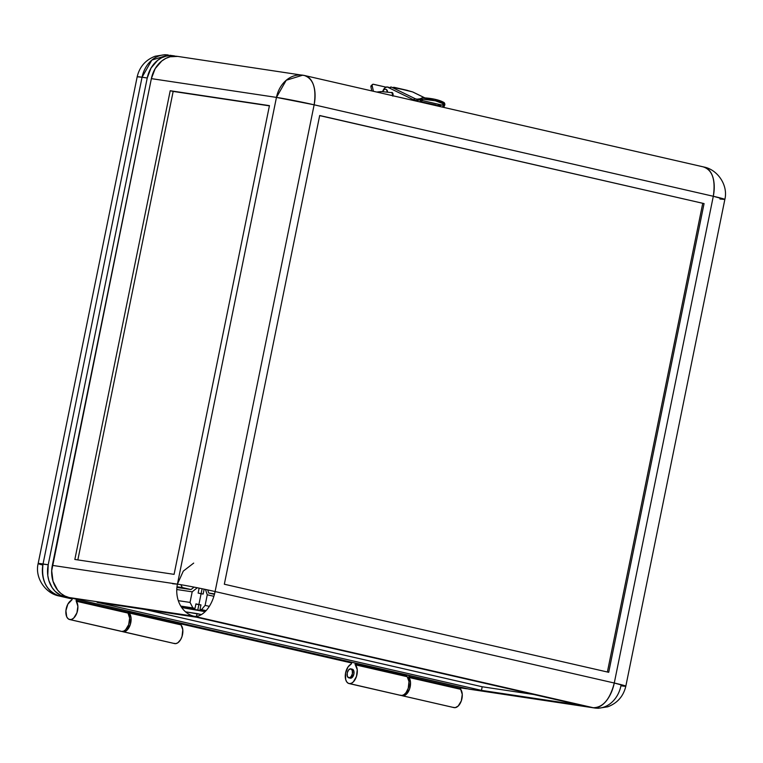 <?xml version="1.0" encoding="UTF-8"?>
<svg xmlns="http://www.w3.org/2000/svg" width="763" height="763" viewBox="0 0 763 763"><rect width="100%" height="100%" fill="white"/><g stroke="black" fill="none" stroke-linecap="round" stroke-linejoin="round"><path stroke-width="1.14" d="M121.117 631.316A10.129 5.742 -77.1 0 0 121.355 631.382A10.129 5.742 -77.1 0 0 121.603 631.43L123.577 631.163L125.552 629.837L128.67 624.678L129.634 618.173L128.022 613.09L76.271 601.234A10.129 5.742 102.9 0 1 76.929 612.823A10.129 5.742 102.9 0 1 69.862 619.566L121.603 631.43A10.129 5.742 -77.1 0 0 128.67 624.678A10.129 5.742 -77.1 0 0 128.022 613.09L128.146 611.049L469.674 689.237M349.893 678.03L351.962 677.649L353.879 674.072L353.765 670.772L352.21 669.17A4.607 2.604 102.9 0 1 352.315 669.199A4.607 2.604 102.9 0 1 353.86 674.168A4.607 2.604 102.9 0 1 350.379 678.193L348.901 677.849A4.607 2.604 102.9 0 1 348.786 677.83A4.607 2.604 102.9 0 1 347.251 672.861A4.607 2.604 102.9 0 1 350.732 668.836L352.287 670.429L352.401 673.729L350.99 676.8L348.901 677.849L347.337 676.256L347.232 672.956L348.634 669.885L350.732 668.836A4.607 2.604 102.9 0 1 350.837 668.855A4.607 2.604 102.9 0 1 352.382 673.824A4.607 2.604 102.9 0 1 348.901 677.849L350.379 678.193A4.607 2.604 102.9 0 1 350.265 678.164L350.265 678.164M453.756 707.539A10.129 5.742 -77.1 0 0 453.995 707.606A10.129 5.742 -77.1 0 0 454.243 707.644L402.492 695.789L404.466 695.522L406.441 694.196L409.559 689.046L410.523 682.532L408.796 676.609L460.537 688.474A0.925 0.525 -77.1 0 0 460.661 689.313L408.911 677.458A0.925 0.525 102.9 0 1 408.796 676.609L460.537 688.474L460.785 687.263L460.661 689.313L408.911 677.458A10.129 5.742 102.9 0 1 409.559 689.046A10.129 5.742 102.9 0 1 402.492 695.789L454.243 707.644A10.129 5.742 -77.1 0 0 461.31 700.901A10.129 5.742 -77.1 0 0 460.661 689.313L462.264 694.387L461.31 700.901L458.191 706.052L455.215 707.654L453.298 707.358M197.789 609.971L181.718 607.558L205.133 611.659L197.789 609.971L201.089 593.748L203.149 594.062L204.15 589.16L203.149 594.062L198.132 593.07L201.089 593.748L202.109 588.731L198.885 604.563L200.917 605.03L195.929 603.886L198.885 604.563L197.789 609.971M482.197 686.767L533.699 694.492L482.197 686.767L481.463 690.372L97.082 602.293L196.32 617.181L580.7 705.26L481.463 690.372L482.197 686.767L144.808 609.456L482.197 686.767M201.403 614.577L185.543 611.85L197.054 613.576L196.492 616.304L197.054 613.576L201.403 614.577M276.454 97.397L314.137 104.808C316.559 88.241 313.221 78.455 304.132 75.432L302.72 75.175L286.23 80.258L276.454 97.397A27.611 22.728 -81.5 0 1 302.72 75.175A27.611 22.728 -81.5 0 1 304.132 75.432A27.611 15.651 102.9 0 1 304.79 75.566A27.611 15.651 102.9 0 1 314.137 104.808L713.3 196.272A27.611 15.651 -77.1 0 0 703.963 167.03L304.79 75.566L177.636 56.395A27.611 22.728 98.5 0 0 151.37 78.627L276.454 97.397L177.417 584.143A27.611 0.982 11.5 0 1 215.099 591.554L314.137 104.808A27.611 0.982 -168.5 0 0 276.454 97.397L151.37 78.627L52.332 565.373L177.417 584.143L276.454 97.397M177.731 56.414L170.139 56.777L165.8 58.398L161.756 60.992L155.156 68.66L151.37 78.627L51.693 570.743L53.019 581.253L57.616 590.114L60.945 593.49L64.788 595.979L69.013 597.496L194.098 616.266A27.611 15.651 102.9 0 0 215.099 591.554L614.272 683.019C610.009 699.309 603.008 707.539 593.261 707.73A27.611 15.651 -77.1 0 0 614.272 683.019A27.611 0.982 11.5 0 1 625.822 686.195L614.272 683.019L713.3 196.272L724.85 199.448A27.611 0.982 -168.5 0 0 713.3 196.272L614.272 683.019L215.099 591.554L314.137 104.808L713.3 196.272C715.723 179.706 712.384 169.92 703.295 166.906L703.963 167.03C717.516 169.558 728.369 185.228 724.85 199.448L719.967 199.029L720.167 197.932M319.687 115.509L224.332 584.229L608.712 672.308L704.068 203.587L319.687 115.509L704.068 203.587L319.668 115.614L704.068 203.587L608.712 672.308L224.332 584.229L319.687 115.509M625.822 686.195A27.611 0.982 11.5 0 1 620.939 685.775A27.611 22.728 -81.5 0 1 594.663 707.997A27.611 22.728 -81.5 0 1 593.261 707.73L598.135 708.293L607.806 706.786C617.429 703.095 623.438 696.237 625.822 686.195L724.85 199.448M214.565 593.91L208.747 593.042L214.451 594.348L208.747 593.042L207.689 589.913L208.747 593.042L214.565 593.91M269.406 105.857L170.206 90.74L269.444 105.637L174.088 574.358L74.841 559.46L170.206 90.74L269.444 105.637L174.088 574.358L74.841 559.46L170.206 90.74L173.163 91.417L77.845 559.908L173.163 91.417L269.406 105.857M193.688 563.094L183.292 571.105L177.417 584.143L52.332 565.373A27.611 22.728 98.5 0 0 69.013 597.496L409.044 675.408L408.796 676.609L409.044 675.408L468.177 688.96A27.611 22.728 98.5 0 0 469.579 689.227L594.663 707.997M194.079 587.119L191.017 589.551L176.921 587.434L191.017 589.551L176.997 586.766L182.319 587.558L180.831 584.687L182.319 587.558L191.017 589.551L194.079 587.119M607.386 672.012L702.733 203.387L607.386 672.012M120.659 631.135L69.862 619.566A10.129 5.742 102.9 0 1 69.614 619.527A10.129 5.742 102.9 0 1 65.933 610.495A10.129 5.742 102.9 0 1 71.617 600.147A0.925 0.525 102.9 0 0 72.103 599.356L72.332 598.259L71.913 599.842L67.84 604.172L65.914 610.715L66.705 616.762L68.06 618.698L69.862 619.566L71.827 619.308L73.801 617.973L76.929 612.823L77.883 606.308L76.138 600.872L76.405 599.184L76.157 600.386L127.898 612.25A0.925 0.525 -77.1 0 0 128.022 613.09L76.271 601.234A0.925 0.525 102.9 0 1 76.157 600.386L127.898 612.25L128.146 611.049L69.013 597.496L194.098 616.266A27.611 22.728 -81.5 0 1 177.417 584.143L172.533 583.724M402.492 695.789A10.129 5.742 102.9 0 1 402.254 695.742A10.129 5.742 102.9 0 1 401.529 695.494L402.492 695.789M352.43 669.227L350.951 668.884M194.098 616.266L593.261 707.73L468.177 688.96L593.261 707.73L194.098 616.266M196.32 617.181L580.7 705.26L481.463 690.372L97.082 602.293L196.32 617.181M205.438 589.427L207.269 594.787L213.878 596.304L207.269 594.787L205.113 605.383L209.329 606.356L205.113 605.383L201.527 609.608L206.086 610.648L200.04 609.379L206 610.753L200.04 609.379L200.955 604.878L195.881 604.115L200.955 604.878L200.04 609.379L201.527 609.608L205.113 605.383L207.269 594.787L205.438 589.427M180.879 606.27L195.013 608.397L180.764 606.089L192.886 607.911L190.035 602.427L178.304 600.662L190.035 602.427L192.19 591.821L176.778 589.513L192.19 591.821L197.312 587.758L192.19 591.821L190.035 602.427L192.886 607.911L195.013 608.397L195.929 603.886L195.013 608.397L180.879 606.27M199.133 588.13L198.132 593.07L199.133 588.13M444.438 102.91L444.171 102.643A29.452 9.28 179.7 0 0 435.406 99.4L435.415 100.802A29.452 9.28 -0.3 0 1 444.219 104.073L444.886 104.674L444.438 102.91M392.964 87.478L407.814 90.539A8.651 4.902 -77.1 0 0 407.204 90.33L394.49 87.411A8.651 4.902 102.9 0 1 395.091 87.631L412.583 91.913L424.81 97.883L412.583 91.913L406.774 90.263M393.069 87.449A8.651 4.902 102.9 0 1 394.49 87.411M391.362 92.542A2.947 1.669 102.9 0 1 391.972 92.485A2.947 1.669 102.9 0 1 392.974 95.604L392.831 96.167M420.566 98.761L421.481 98.37L420.566 98.761A1.469 1.125 -113.2 0 0 419.974 98.818A1.469 1.125 66.8 0 0 419.383 99.886A1.469 1.125 -113.2 0 1 419.974 98.818L416.569 99.209A17.492 9.909 102.9 0 1 415.339 98.78L417.752 99.333L415.339 98.78L391.295 87.039L389.721 88.05L387.203 86.963L413.727 99.905A18.961 10.749 -77.1 0 0 419.383 99.886L421.233 99.247A1.841 1.04 102.9 0 0 420.661 100.497L421.844 100.764L422.864 99.171A1.841 1.04 -77.1 0 0 421.844 100.764L420.88 102.166A17.492 9.909 -77.1 0 0 421.443 101.67L420.26 101.403L421.443 101.67A0.925 0.525 -77.1 0 0 421.796 100.983L420.613 100.706A0.925 0.525 102.9 0 1 420.26 101.403A17.492 9.909 102.9 0 1 419.698 101.889L421.233 99.095L416.464 100.535L413.727 99.905L387.203 86.963L385 87.764L382.683 91.531A6.447 3.653 102.9 0 1 387.203 86.963L389.063 87.43A6.447 3.653 -77.1 0 0 388.615 87.268L387.432 87.001M391.228 92.6L392.726 93.096L392.974 95.604A2.947 1.669 102.9 0 1 392.935 95.757M385.964 89.376L387.089 90.234L387.566 92.132M416.579 99.209A17.492 9.909 102.9 0 1 415.339 98.78A1.469 1.202 116 0 0 413.727 99.905A1.469 1.202 -64 0 1 415.339 98.78L391.295 87.039A1.469 1.202 116 0 0 389.721 88.05L388.3 87.22M444.419 102.881L435.406 99.4L422.883 97.769A29.452 9.28 179.7 0 1 435.406 99.4L435.415 100.802L444.219 104.073L441.863 105.036L421.92 100.468L441.863 105.036L437.533 105.523A18.961 10.749 -77.1 0 0 441.863 105.036L444.152 104.054L444.886 104.674L444.762 103.644M422.864 99.171L435.415 100.802A29.452 9.28 -0.3 0 0 422.797 99.161L422.864 99.171M444.266 106.133L443.084 105.857A0.925 0.525 102.9 0 1 442.731 106.553L443.913 106.82A0.925 0.525 -77.1 0 0 444.266 106.133L444.886 104.674A1.841 1.04 -77.1 0 0 444.314 105.914L443.131 105.647L444.152 104.054A1.841 1.04 102.9 0 0 443.131 105.647L442.731 106.553A17.492 9.909 102.9 0 1 442.168 107.039L443.913 106.82L444.266 106.133M443.351 107.316A17.492 9.909 -77.1 0 0 443.913 106.82L443.351 107.316M438.715 105.799L437.38 105.323M416.236 100.649L414.91 100.172M421.29 101.803L436.198 105.056M421.233 99.247L422.797 99.161L421.233 99.247M422.282 97.836L421.233 99.095M387.118 91.837A4.053 2.299 -77.1 0 0 385.429 89.261A4.053 2.299 -77.1 0 0 382.873 91.503A4.053 2.299 102.9 0 1 385.62 89.29A4.053 2.299 102.9 0 1 387.118 91.837M387.556 91.903A4.053 2.299 -77.1 0 0 386.059 89.395A4.053 2.299 -77.1 0 0 385.84 89.357M392.974 95.613L388.968 94.85L392.974 95.613M392.497 92.8L391.934 92.666L392.859 95.594L391.934 92.666L381.347 91.56L379.583 92.704M349.273 683.6A10.129 5.742 102.9 0 1 349.034 683.553A10.129 5.742 102.9 0 1 345.343 674.521A10.129 5.742 102.9 0 1 351.028 664.172L351.524 663.381A0.925 0.525 102.9 0 1 351.028 664.172L348.081 666.862L345.563 673.023L345.668 679.49L346.726 681.884L348.329 683.305L401.014 695.455L349.273 683.6A10.129 5.742 102.9 0 0 356.483 676.409A10.129 5.742 102.9 0 0 355.291 664.811A0.925 0.525 102.9 0 1 355.138 663.924L406.889 675.78L407.051 674.95L406.889 675.78A0.925 0.525 -77.1 0 0 407.041 676.667L355.291 664.811L357.256 669.704L356.483 676.409L353.355 681.874L351.314 683.305L349.273 683.6M400.537 695.341A10.129 5.742 -77.1 0 0 400.775 695.408A10.129 5.742 -77.1 0 0 401.014 695.455A10.129 5.742 -77.1 0 0 408.234 688.274A10.129 5.742 -77.1 0 0 407.041 676.667L355.291 664.811L355.138 663.924L406.889 675.78L408.997 681.559L408.234 688.274L406.04 692.642L404.094 694.578L402.025 695.455L400.07 695.16M123.081 631.764A10.129 5.742 102.9 0 1 122.833 631.716A10.129 5.742 102.9 0 1 122.118 631.459L174.822 643.619L123.081 631.764A10.129 5.742 102.9 0 0 130.292 624.582A10.129 5.742 102.9 0 0 129.1 612.975A0.925 0.525 102.9 0 1 128.947 612.098L180.688 623.953L180.86 623.123L180.688 623.953A0.925 0.525 -77.1 0 0 180.841 624.84L129.1 612.975L131.055 617.868L130.292 624.582L127.154 630.047L125.122 631.468L123.081 631.764M174.336 643.514A10.129 5.742 -77.1 0 0 174.584 643.571A10.129 5.742 -77.1 0 0 174.822 643.619A10.129 5.742 -77.1 0 0 182.033 636.437A10.129 5.742 -77.1 0 0 180.841 624.84L129.1 612.975L128.947 612.098L180.688 623.953L182.805 629.733L182.033 636.437L180.697 639.508L177.903 642.751L175.833 643.619L173.878 643.333M351.686 662.589L180.793 623.438L351.743 662.284L351.524 663.381L351.686 662.589M464.038 688.34L467.461 688.798A27.611 22.728 -81.5 0 1 465.449 688.607A27.611 22.728 -81.5 0 1 464.038 688.34M173.506 55.775A27.611 22.728 -81.5 0 0 147.23 78.007L48.203 564.754L38.15 563.552A27.611 0.982 11.5 0 1 43.033 563.971L142.061 77.225L147.23 78.007L142.061 77.225L151.837 60.096L168.337 55.003A27.611 22.728 98.5 0 0 142.061 77.225A27.611 0.982 -168.5 0 0 137.178 76.805L142.061 77.225L43.033 563.971C41.002 580.7 46.562 591.411 59.705 596.094A27.611 15.651 102.9 0 1 59.037 595.97L64.874 596.876A27.611 22.728 -81.5 0 1 48.203 564.754L43.033 563.971A27.611 22.728 98.5 0 0 59.705 596.094L72.266 598.564L60.659 595.359L55.07 591.287L52.056 587.51L48.88 580.633L47.783 575.483L48.203 564.754L147.23 78.007L151.026 68.041L157.617 60.372L161.661 57.778L166 56.157L170.473 55.575L174.908 56.042A27.611 22.728 -81.5 0 0 173.506 55.775L169.739 55.27M351.6 662.98L180.707 623.848M373.546 84.292L385.992 87.144L373.212 84.254L372.249 84.769L372.182 85.714A2.213 1.392 -133 0 1 372.449 84.512A2.213 1.392 -133 0 1 373.546 84.292M372.449 84.512L371.19 85.675A2.213 1.392 47 0 0 370.923 86.887L372.182 85.714L373.412 91.283L372.182 85.714L370.923 86.887L370.999 85.942L371.953 85.418M371.819 90.921L370.923 86.887L371.819 90.921M42.833 565.068A27.611 0.982 11.5 0 1 38.15 563.552C34.631 577.772 45.484 593.442 59.037 595.97L72.18 598.984M129.119 611.268L128.947 612.098L129.119 611.268M355.31 663.095L355.138 663.924L355.31 663.095M453.995 707.606L402.254 695.742M352.325 669.199L350.837 668.855M121.355 631.382L69.614 619.527M424.877 97.893L412.802 91.989M419.993 98.808L422.092 97.902M376.684 92.037L381.347 91.56M349.034 683.553L400.775 695.408M122.833 631.716L174.584 643.571M168.337 55.003L164.865 54.707L155.194 56.214C145.571 59.905 139.562 66.763 137.178 76.805L38.15 563.552M460.28 687.825L465.449 688.607"/></g></svg>
